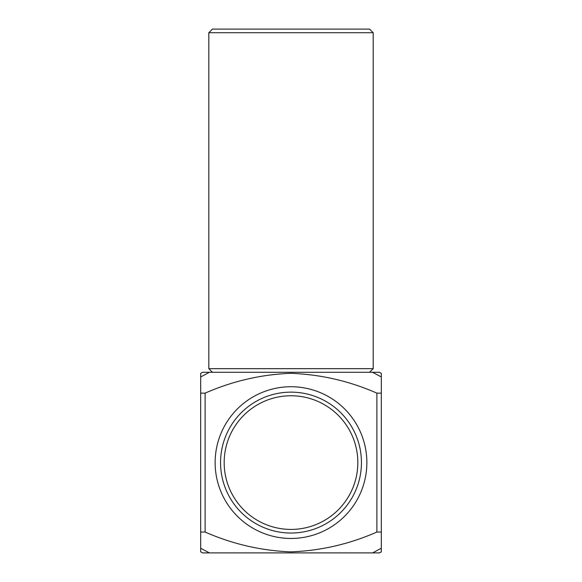 <?xml version="1.0" encoding="UTF-8"?>
<svg xmlns="http://www.w3.org/2000/svg" width="582" height="582" viewBox="0 0 582 582"><rect width="100%" height="100%" fill="white"/><g stroke="black" fill="none" stroke-linecap="round" stroke-linejoin="round"><path stroke-width="0.87" d="M202.492 372.276L200.688 373.36L202.492 372.276M381.312 532.043L381.312 376.961L372.582 372.276L379.428 372.276L381.312 373.36L381.312 551.86L379.508 552.9L372.582 552.9L381.312 548.222L381.312 532.043L376.889 532.043L376.889 393.134C349.338 381.021 320.602 374.415 290.673 373.324C261.107 374.488 232.589 381.094 205.111 393.134L205.111 532.043C232.589 544.083 261.107 550.688 290.673 551.86C320.602 550.768 349.338 544.163 376.889 532.043M381.312 551.816L379.428 552.9M366.864 462.588A75.864 75.864 0 0 1 291 538.452A75.864 75.864 0 0 1 215.136 462.588A75.864 75.864 0 0 1 291 386.732A75.864 75.864 0 0 1 366.864 462.588M224.172 462.588A66.828 66.828 0 0 0 291 529.416A66.828 66.828 0 0 0 357.828 462.588A66.828 66.828 0 0 0 291 395.76A66.828 66.828 0 0 0 224.172 462.588M220.556 462.588A70.444 70.444 0 0 0 291 533.032A70.444 70.444 0 0 0 361.444 462.588A70.444 70.444 0 0 0 291 392.144A70.444 70.444 0 0 0 220.556 462.588M369.57 29.1L373.186 32.716L208.814 32.716L212.43 29.1L369.57 29.1M212.43 372.276L208.814 368.668L208.814 32.716M369.57 372.276L373.186 368.668L373.186 32.716M208.814 368.668L373.186 368.668M202.572 372.276L209.418 372.276L200.688 376.961L200.688 393.134L200.688 373.36M205.111 532.043L200.688 532.043L200.688 548.222L209.418 552.9L202.572 552.9L200.688 551.816L200.688 393.134L205.111 393.134M381.312 393.134L376.889 393.134M381.312 373.36L379.428 372.276M200.688 551.816L202.572 552.9M209.418 372.276L372.582 372.276M372.582 552.9L209.418 552.9"/></g></svg>
